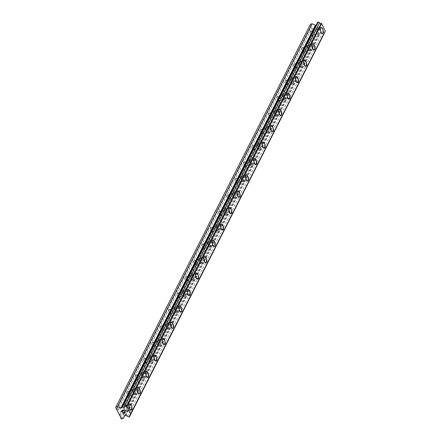 <?xml version="1.0" encoding="UTF-8"?>
<svg xmlns="http://www.w3.org/2000/svg" width="441" height="441" viewBox="0 0 441 441"><rect width="100%" height="100%" fill="white"/><g stroke="black" fill="none" stroke-linecap="round" stroke-linejoin="round"><path stroke-width="0.33" stroke-dasharray="2.21 1.65" d="M310.442 31.554A2.216 0.904 74.6 0 0 310.607 34.084A2.216 0.904 74.6 0 0 311.925 35.534A2.216 0.904 74.6 0 0 312.228 35.252A2.216 0.904 74.6 0 0 312.068 32.722A2.216 0.904 74.6 0 0 310.745 31.267A2.216 0.904 74.6 0 0 310.442 31.554M316.285 29.933A2.216 0.904 74.6 0 0 316.451 32.469A2.216 0.904 74.6 0 0 317.774 33.918A2.216 0.904 74.6 0 0 318.077 33.637A2.216 0.904 74.6 0 0 317.911 31.107A2.216 0.904 74.6 0 0 316.594 29.652A2.216 0.904 74.6 0 0 316.285 29.933M322.757 33.527L322.757 33.527A3.164 1.29 -105.4 0 1 320.872 31.454A3.164 1.29 -105.4 0 1 320.635 27.833A3.164 1.29 -105.4 0 1 321.07 27.43L321.07 27.43M302.118 47.926A2.216 0.904 74.6 0 0 302.283 50.456A2.216 0.904 74.6 0 0 303.606 51.911A2.216 0.904 74.6 0 0 303.91 51.625A2.216 0.904 74.6 0 0 303.744 49.094A2.216 0.904 74.6 0 0 302.427 47.639A2.216 0.904 74.6 0 0 302.118 47.926M307.967 46.311A2.216 0.904 74.6 0 0 308.132 48.841A2.216 0.904 74.6 0 0 309.45 50.296A2.216 0.904 74.6 0 0 309.753 50.009A2.216 0.904 74.6 0 0 309.588 47.479A2.216 0.904 74.6 0 0 308.27 46.024A2.216 0.904 74.6 0 0 307.967 46.311M314.433 49.905L314.433 49.899A3.164 1.29 -105.4 0 1 314.433 49.905A3.164 1.29 -105.4 0 1 312.548 47.826A3.164 1.29 -105.4 0 1 312.311 44.21A3.164 1.29 -105.4 0 1 312.746 43.802L312.752 43.802M293.8 64.298A2.216 0.904 74.6 0 0 293.965 66.828A2.216 0.904 74.6 0 0 295.283 68.283A2.216 0.904 74.6 0 0 295.586 67.997A2.216 0.904 74.6 0 0 295.42 65.466A2.216 0.904 74.6 0 0 294.103 64.017A2.216 0.904 74.6 0 0 293.8 64.298M299.643 62.683A2.216 0.904 74.6 0 0 299.808 65.213A2.216 0.904 74.6 0 0 301.126 66.668A2.216 0.904 74.6 0 0 301.435 66.382A2.216 0.904 74.6 0 0 301.269 63.851A2.216 0.904 74.6 0 0 299.946 62.396A2.216 0.904 74.6 0 0 299.643 62.683M306.109 66.277L306.115 66.277A3.164 1.29 -105.4 0 1 306.109 66.277A3.164 1.29 -105.4 0 1 304.224 64.199A3.164 1.29 -105.4 0 1 303.992 60.582A3.164 1.29 -105.4 0 1 304.422 60.174A3.164 1.29 -105.4 0 1 304.428 60.174L304.428 60.174M285.476 80.67A2.216 0.904 74.6 0 0 285.641 83.206A2.216 0.904 74.6 0 0 286.959 84.655A2.216 0.904 74.6 0 0 287.262 84.374A2.216 0.904 74.6 0 0 287.097 81.844A2.216 0.904 74.6 0 0 285.779 80.389A2.216 0.904 74.6 0 0 285.476 80.67M291.319 79.055A2.216 0.904 74.6 0 0 291.484 81.591A2.216 0.904 74.6 0 0 292.807 83.04A2.216 0.904 74.6 0 0 293.111 82.759A2.216 0.904 74.6 0 0 292.945 80.223A2.216 0.904 74.6 0 0 291.628 78.774A2.216 0.904 74.6 0 0 291.319 79.055M297.791 82.649L297.791 82.649A3.164 1.29 -105.4 0 1 295.905 80.571A3.164 1.29 -105.4 0 1 295.668 76.954A3.164 1.29 -105.4 0 1 296.104 76.552L296.104 76.552M277.152 97.048A2.216 0.904 74.6 0 0 277.317 99.578A2.216 0.904 74.6 0 0 278.64 101.033A2.216 0.904 74.6 0 0 278.944 100.746A2.216 0.904 74.6 0 0 278.778 98.216A2.216 0.904 74.6 0 0 277.461 96.761A2.216 0.904 74.6 0 0 277.152 97.048M283.001 95.432A2.216 0.904 74.6 0 0 283.166 97.963A2.216 0.904 74.6 0 0 284.484 99.418A2.216 0.904 74.6 0 0 284.787 99.131A2.216 0.904 74.6 0 0 284.621 96.601A2.216 0.904 74.6 0 0 283.304 95.146A2.216 0.904 74.6 0 0 283.001 95.432M289.467 99.021L289.467 99.021A3.164 1.29 -105.4 0 1 287.582 96.948A3.164 1.29 -105.4 0 1 287.345 93.332A3.164 1.29 -105.4 0 1 287.78 92.924L287.786 92.924M268.834 113.42A2.216 0.904 74.6 0 0 268.999 115.95A2.216 0.904 74.6 0 0 270.316 117.405A2.216 0.904 74.6 0 0 270.62 117.119A2.216 0.904 74.6 0 0 270.454 114.588A2.216 0.904 74.6 0 0 269.137 113.133A2.216 0.904 74.6 0 0 268.834 113.42M274.677 111.805A2.216 0.904 74.6 0 0 274.842 114.335A2.216 0.904 74.6 0 0 276.16 115.79A2.216 0.904 74.6 0 0 276.468 115.503A2.216 0.904 74.6 0 0 276.303 112.973A2.216 0.904 74.6 0 0 274.98 111.518A2.216 0.904 74.6 0 0 274.677 111.805M281.143 115.399L281.149 115.399A3.164 1.29 -105.4 0 1 281.143 115.399A3.164 1.29 -105.4 0 1 279.258 113.32A3.164 1.29 -105.4 0 1 279.026 109.704A3.164 1.29 -105.4 0 1 279.456 109.296A3.164 1.29 -105.4 0 1 279.462 109.296L279.462 109.296M260.51 129.792A2.216 0.904 74.6 0 0 260.675 132.328A2.216 0.904 74.6 0 0 261.993 133.777A2.216 0.904 74.6 0 0 262.296 133.496A2.216 0.904 74.6 0 0 262.13 130.96A2.216 0.904 74.6 0 0 260.813 129.511A2.216 0.904 74.6 0 0 260.51 129.792M266.353 128.177A2.216 0.904 74.6 0 0 266.518 130.712A2.216 0.904 74.6 0 0 267.841 132.162A2.216 0.904 74.6 0 0 268.145 131.881A2.216 0.904 74.6 0 0 267.979 129.345A2.216 0.904 74.6 0 0 266.662 127.896A2.216 0.904 74.6 0 0 266.353 128.177M272.825 131.771L272.825 131.771A3.164 1.29 -105.4 0 1 270.939 129.693A3.164 1.29 -105.4 0 1 270.702 126.076A3.164 1.29 -105.4 0 1 271.138 125.674L271.138 125.668M252.186 146.169A2.216 0.904 74.6 0 0 252.351 148.7A2.216 0.904 74.6 0 0 253.674 150.155A2.216 0.904 74.6 0 0 253.977 149.868A2.216 0.904 74.6 0 0 253.812 147.338A2.216 0.904 74.6 0 0 252.489 145.883A2.216 0.904 74.6 0 0 252.186 146.169M258.035 144.554A2.216 0.904 74.6 0 0 258.2 147.085A2.216 0.904 74.6 0 0 259.517 148.54A2.216 0.904 74.6 0 0 259.821 148.253A2.216 0.904 74.6 0 0 259.655 145.723A2.216 0.904 74.6 0 0 258.338 144.268A2.216 0.904 74.6 0 0 258.035 144.554M264.501 148.143L264.501 148.143A3.164 1.29 -105.4 0 1 262.615 146.07A3.164 1.29 -105.4 0 1 262.378 142.454A3.164 1.29 -105.4 0 1 262.814 142.046L262.819 142.046M243.867 162.542A2.216 0.904 74.6 0 0 244.033 165.072A2.216 0.904 74.6 0 0 245.35 166.527A2.216 0.904 74.6 0 0 245.654 166.24A2.216 0.904 74.6 0 0 245.488 163.71A2.216 0.904 74.6 0 0 244.171 162.255A2.216 0.904 74.6 0 0 243.867 162.542M249.711 160.926A2.216 0.904 74.6 0 0 249.876 163.457A2.216 0.904 74.6 0 0 251.194 164.912A2.216 0.904 74.6 0 0 251.502 164.625A2.216 0.904 74.6 0 0 251.337 162.095A2.216 0.904 74.6 0 0 250.014 160.64A2.216 0.904 74.6 0 0 249.711 160.926M256.182 164.521L256.177 164.521A3.164 1.29 -105.4 0 1 254.292 162.442A3.164 1.29 -105.4 0 1 254.06 158.826A3.164 1.29 -105.4 0 1 254.49 158.418A3.164 1.29 -105.4 0 1 254.496 158.418L254.496 158.418M235.544 178.914A2.216 0.904 74.6 0 0 235.709 181.449A2.216 0.904 74.6 0 0 237.026 182.899A2.216 0.904 74.6 0 0 237.33 182.618A2.216 0.904 74.6 0 0 237.164 180.082A2.216 0.904 74.6 0 0 235.847 178.633A2.216 0.904 74.6 0 0 235.544 178.914M241.387 177.299A2.216 0.904 74.6 0 0 241.552 179.829A2.216 0.904 74.6 0 0 242.875 181.284A2.216 0.904 74.6 0 0 243.178 181.003A2.216 0.904 74.6 0 0 243.013 178.467A2.216 0.904 74.6 0 0 241.696 177.017A2.216 0.904 74.6 0 0 241.387 177.299M247.859 180.893L247.859 180.893A3.164 1.29 -105.4 0 1 245.973 178.814A3.164 1.29 -105.4 0 1 245.736 175.198A3.164 1.29 -105.4 0 1 246.172 174.796A3.164 1.29 -105.4 0 1 246.172 174.79L246.172 174.79M227.22 195.291A2.216 0.904 74.6 0 0 227.385 197.822A2.216 0.904 74.6 0 0 228.708 199.277A2.216 0.904 74.6 0 0 229.011 198.99A2.216 0.904 74.6 0 0 228.846 196.46A2.216 0.904 74.6 0 0 227.523 195.005A2.216 0.904 74.6 0 0 227.22 195.291M233.069 193.676A2.216 0.904 74.6 0 0 233.234 196.206A2.216 0.904 74.6 0 0 234.551 197.656A2.216 0.904 74.6 0 0 234.855 197.375A2.216 0.904 74.6 0 0 234.689 194.845A2.216 0.904 74.6 0 0 233.372 193.39A2.216 0.904 74.6 0 0 233.069 193.676M239.535 197.265L239.535 197.265A3.164 1.29 -105.4 0 1 237.649 195.192A3.164 1.29 -105.4 0 1 237.412 191.576A3.164 1.29 -105.4 0 1 237.848 191.168L237.853 191.168M218.901 211.663A2.216 0.904 74.6 0 0 219.067 214.194A2.216 0.904 74.6 0 0 220.384 215.649A2.216 0.904 74.6 0 0 220.687 215.362A2.216 0.904 74.6 0 0 220.522 212.832A2.216 0.904 74.6 0 0 219.205 211.377A2.216 0.904 74.6 0 0 218.901 211.663M224.745 210.048A2.216 0.904 74.6 0 0 224.91 212.579A2.216 0.904 74.6 0 0 226.227 214.034A2.216 0.904 74.6 0 0 226.536 213.747A2.216 0.904 74.6 0 0 226.371 211.217A2.216 0.904 74.6 0 0 225.048 209.762A2.216 0.904 74.6 0 0 224.745 210.048M231.211 213.642L231.211 213.642A3.164 1.29 -105.4 0 1 229.326 211.564A3.164 1.29 -105.4 0 1 229.094 207.948A3.164 1.29 -105.4 0 1 229.524 207.54A3.164 1.29 -105.4 0 1 229.529 207.54L229.524 207.54M210.578 228.036A2.216 0.904 74.6 0 0 210.743 230.566A2.216 0.904 74.6 0 0 212.06 232.021A2.216 0.904 74.6 0 0 212.364 231.74A2.216 0.904 74.6 0 0 212.198 229.204A2.216 0.904 74.6 0 0 210.881 227.754A2.216 0.904 74.6 0 0 210.578 228.036M216.421 226.42A2.216 0.904 74.6 0 0 216.586 228.951A2.216 0.904 74.6 0 0 217.909 230.406A2.216 0.904 74.6 0 0 218.212 230.119A2.216 0.904 74.6 0 0 218.047 227.589A2.216 0.904 74.6 0 0 216.729 226.139A2.216 0.904 74.6 0 0 216.421 226.42M222.892 230.015L222.892 230.015A3.164 1.29 -105.4 0 1 221.007 227.936A3.164 1.29 -105.4 0 1 220.77 224.32A3.164 1.29 -105.4 0 1 221.206 223.912L221.206 223.912M202.254 244.413A2.216 0.904 74.6 0 0 202.419 246.943A2.216 0.904 74.6 0 0 203.742 248.393A2.216 0.904 74.6 0 0 204.045 248.112A2.216 0.904 74.6 0 0 203.88 245.582A2.216 0.904 74.6 0 0 202.557 244.127A2.216 0.904 74.6 0 0 202.254 244.413M208.102 242.793A2.216 0.904 74.6 0 0 208.268 245.328A2.216 0.904 74.6 0 0 209.585 246.778A2.216 0.904 74.6 0 0 209.888 246.497A2.216 0.904 74.6 0 0 209.723 243.967A2.216 0.904 74.6 0 0 208.406 242.511A2.216 0.904 74.6 0 0 208.102 242.793M214.569 246.387L214.569 246.387A3.164 1.29 -105.4 0 1 212.683 244.314A3.164 1.29 -105.4 0 1 212.446 240.692A3.164 1.29 -105.4 0 1 212.882 240.29L212.887 240.29M193.935 260.785A2.216 0.904 74.6 0 0 194.101 263.316A2.216 0.904 74.6 0 0 195.418 264.771A2.216 0.904 74.6 0 0 195.721 264.484A2.216 0.904 74.6 0 0 195.556 261.954A2.216 0.904 74.6 0 0 194.238 260.499A2.216 0.904 74.6 0 0 193.935 260.785M199.779 259.17A2.216 0.904 74.6 0 0 199.944 261.7A2.216 0.904 74.6 0 0 201.261 263.156A2.216 0.904 74.6 0 0 201.57 262.869A2.216 0.904 74.6 0 0 201.405 260.339A2.216 0.904 74.6 0 0 200.082 258.884A2.216 0.904 74.6 0 0 199.779 259.17M206.245 262.764L206.25 262.759A3.164 1.29 -105.4 0 1 206.245 262.764A3.164 1.29 -105.4 0 1 204.359 260.686A3.164 1.29 -105.4 0 1 204.128 257.07A3.164 1.29 -105.4 0 1 204.558 256.662A3.164 1.29 -105.4 0 1 204.563 256.662L204.563 256.662M185.611 277.157A2.216 0.904 74.6 0 0 185.777 279.688A2.216 0.904 74.6 0 0 187.094 281.143A2.216 0.904 74.6 0 0 187.397 280.856A2.216 0.904 74.6 0 0 187.232 278.326A2.216 0.904 74.6 0 0 185.915 276.876A2.216 0.904 74.6 0 0 185.611 277.157M191.455 275.542A2.216 0.904 74.6 0 0 191.62 278.073A2.216 0.904 74.6 0 0 192.943 279.528A2.216 0.904 74.6 0 0 193.246 279.241A2.216 0.904 74.6 0 0 193.081 276.711A2.216 0.904 74.6 0 0 191.763 275.256A2.216 0.904 74.6 0 0 191.455 275.542M197.926 279.136L197.926 279.136A3.164 1.29 -105.4 0 1 196.041 277.058A3.164 1.29 -105.4 0 1 195.804 273.442A3.164 1.29 -105.4 0 1 196.239 273.034L196.239 273.034M177.288 293.53A2.216 0.904 74.6 0 0 177.453 296.065A2.216 0.904 74.6 0 0 178.77 297.515A2.216 0.904 74.6 0 0 179.079 297.234A2.216 0.904 74.6 0 0 178.914 294.704A2.216 0.904 74.6 0 0 177.591 293.248A2.216 0.904 74.6 0 0 177.288 293.53M183.136 291.914A2.216 0.904 74.6 0 0 183.302 294.45A2.216 0.904 74.6 0 0 184.619 295.9A2.216 0.904 74.6 0 0 184.922 295.619A2.216 0.904 74.6 0 0 184.757 293.083A2.216 0.904 74.6 0 0 183.439 291.633A2.216 0.904 74.6 0 0 183.136 291.914M189.602 295.509L189.602 295.509A3.164 1.29 -105.4 0 1 187.717 293.43A3.164 1.29 -105.4 0 1 187.48 289.814A3.164 1.29 -105.4 0 1 187.916 289.412L187.921 289.412M168.969 309.907A2.216 0.904 74.6 0 0 169.129 312.437A2.216 0.904 74.6 0 0 170.452 313.893A2.216 0.904 74.6 0 0 170.755 313.606A2.216 0.904 74.6 0 0 170.59 311.076A2.216 0.904 74.6 0 0 169.272 309.621A2.216 0.904 74.6 0 0 168.969 309.907M174.812 308.292A2.216 0.904 74.6 0 0 174.978 310.822A2.216 0.904 74.6 0 0 176.295 312.278A2.216 0.904 74.6 0 0 176.604 311.991A2.216 0.904 74.6 0 0 176.439 309.461A2.216 0.904 74.6 0 0 175.116 308.005A2.216 0.904 74.6 0 0 174.812 308.292M181.279 311.881L181.279 311.881A3.164 1.29 -105.4 0 1 179.393 309.808A3.164 1.29 -105.4 0 1 179.156 306.192A3.164 1.29 -105.4 0 1 179.592 305.784A3.164 1.29 -105.4 0 1 179.597 305.784L179.597 305.784M160.645 326.279A2.216 0.904 74.6 0 0 160.811 328.81A2.216 0.904 74.6 0 0 162.128 330.265A2.216 0.904 74.6 0 0 162.431 329.978A2.216 0.904 74.6 0 0 162.266 327.448A2.216 0.904 74.6 0 0 160.948 325.993A2.216 0.904 74.6 0 0 160.645 326.279M166.489 324.664A2.216 0.904 74.6 0 0 166.654 327.194A2.216 0.904 74.6 0 0 167.977 328.65A2.216 0.904 74.6 0 0 168.28 328.363A2.216 0.904 74.6 0 0 168.115 325.833A2.216 0.904 74.6 0 0 166.797 324.378A2.216 0.904 74.6 0 0 166.489 324.664M172.96 328.258L172.96 328.258A3.164 1.29 -105.4 0 1 171.075 326.18A3.164 1.29 -105.4 0 1 170.838 322.564A3.164 1.29 -105.4 0 1 171.273 322.156L171.273 322.156M152.321 342.651A2.216 0.904 74.6 0 0 152.487 345.187A2.216 0.904 74.6 0 0 153.804 346.637A2.216 0.904 74.6 0 0 154.113 346.356A2.216 0.904 74.6 0 0 153.948 343.82A2.216 0.904 74.6 0 0 152.625 342.37A2.216 0.904 74.6 0 0 152.321 342.651M158.17 341.036A2.216 0.904 74.6 0 0 158.336 343.572A2.216 0.904 74.6 0 0 159.653 345.022A2.216 0.904 74.6 0 0 159.956 344.741A2.216 0.904 74.6 0 0 159.791 342.205A2.216 0.904 74.6 0 0 158.473 340.755A2.216 0.904 74.6 0 0 158.17 341.036M164.636 344.63L164.636 344.63A3.164 1.29 -105.4 0 1 162.751 342.552A3.164 1.29 -105.4 0 1 162.514 338.936A3.164 1.29 -105.4 0 1 162.95 338.534L162.955 338.528M144.003 359.029A2.216 0.904 74.6 0 0 144.163 361.559A2.216 0.904 74.6 0 0 145.486 363.015A2.216 0.904 74.6 0 0 145.789 362.728A2.216 0.904 74.6 0 0 145.624 360.198A2.216 0.904 74.6 0 0 144.306 358.742A2.216 0.904 74.6 0 0 144.003 359.029M149.846 357.414A2.216 0.904 74.6 0 0 150.012 359.944A2.216 0.904 74.6 0 0 151.329 361.4A2.216 0.904 74.6 0 0 151.638 361.113A2.216 0.904 74.6 0 0 151.472 358.583A2.216 0.904 74.6 0 0 150.149 357.127A2.216 0.904 74.6 0 0 149.846 357.414M156.312 361.003L156.312 361.003A3.164 1.29 -105.4 0 1 154.427 358.93A3.164 1.29 -105.4 0 1 154.19 355.314A3.164 1.29 -105.4 0 1 154.626 354.906A3.164 1.29 -105.4 0 1 154.631 354.906L154.631 354.906M135.679 375.401A2.216 0.904 74.6 0 0 135.845 377.931A2.216 0.904 74.6 0 0 137.162 379.387A2.216 0.904 74.6 0 0 137.465 379.1A2.216 0.904 74.6 0 0 137.3 376.57A2.216 0.904 74.6 0 0 135.982 375.115A2.216 0.904 74.6 0 0 135.679 375.401M141.522 373.786A2.216 0.904 74.6 0 0 141.688 376.316A2.216 0.904 74.6 0 0 143.011 377.772A2.216 0.904 74.6 0 0 143.314 377.485A2.216 0.904 74.6 0 0 143.149 374.955A2.216 0.904 74.6 0 0 141.831 373.499A2.216 0.904 74.6 0 0 141.522 373.786M147.994 377.38L147.994 377.38A3.164 1.29 -105.4 0 1 146.109 375.302A3.164 1.29 -105.4 0 1 145.872 371.686A3.164 1.29 -105.4 0 1 146.307 371.278L146.307 371.278M127.355 391.773A2.216 0.904 74.6 0 0 127.521 394.309A2.216 0.904 74.6 0 0 128.838 395.759A2.216 0.904 74.6 0 0 129.147 395.478A2.216 0.904 74.6 0 0 128.981 392.942A2.216 0.904 74.6 0 0 127.658 391.492A2.216 0.904 74.6 0 0 127.355 391.773M133.204 390.158A2.216 0.904 74.6 0 0 133.369 392.688A2.216 0.904 74.6 0 0 134.687 394.144A2.216 0.904 74.6 0 0 134.99 393.863A2.216 0.904 74.6 0 0 134.825 391.327A2.216 0.904 74.6 0 0 133.507 389.877A2.216 0.904 74.6 0 0 133.204 390.158M139.67 393.752L139.67 393.752A3.164 1.29 -105.4 0 1 137.785 391.674A3.164 1.29 -105.4 0 1 137.548 388.058A3.164 1.29 -105.4 0 1 137.983 387.656A3.164 1.29 -105.4 0 1 137.983 387.65L137.983 387.656M119.037 408.151A2.216 0.904 74.6 0 0 119.197 410.681A2.216 0.904 74.6 0 0 120.52 412.137A2.216 0.904 74.6 0 0 120.823 411.85A2.216 0.904 74.6 0 0 120.658 409.32A2.216 0.904 74.6 0 0 119.34 407.864A2.216 0.904 74.6 0 0 119.037 408.151M124.88 406.536A2.216 0.904 74.6 0 0 125.046 409.066A2.216 0.904 74.6 0 0 126.363 410.516A2.216 0.904 74.6 0 0 126.672 410.235A2.216 0.904 74.6 0 0 126.506 407.705A2.216 0.904 74.6 0 0 125.183 406.249A2.216 0.904 74.6 0 0 124.88 406.536M131.352 410.124L131.346 410.124A3.164 1.29 -105.4 0 1 129.461 408.052A3.164 1.29 -105.4 0 1 129.224 404.436A3.164 1.29 -105.4 0 1 129.66 404.028A3.164 1.29 -105.4 0 1 129.665 404.028L129.665 404.028M124.494 405.742A3.164 1.29 74.6 0 0 124.731 409.358A3.164 1.29 74.6 0 0 126.617 411.431A3.164 1.29 74.6 0 0 127.052 411.029A3.164 1.29 74.6 0 0 126.815 407.412A3.164 1.29 74.6 0 0 124.93 405.334A3.164 1.29 74.6 0 0 124.494 405.742M128.755 404.562A3.164 1.29 74.6 0 0 128.987 408.179A3.164 1.29 74.6 0 0 130.872 410.257A3.164 1.29 74.6 0 0 131.308 409.849A3.164 1.29 74.6 0 0 131.071 406.233A3.164 1.29 74.6 0 0 129.191 404.16A3.164 1.29 74.6 0 0 128.755 404.562M132.818 389.364A3.164 1.29 74.6 0 0 133.055 392.981A3.164 1.29 74.6 0 0 134.94 395.059A3.164 1.29 74.6 0 0 135.376 394.651A3.164 1.29 74.6 0 0 135.139 391.035A3.164 1.29 74.6 0 0 133.254 388.962A3.164 1.29 74.6 0 0 132.818 389.364M137.074 388.19A3.164 1.29 74.6 0 0 137.311 391.806A3.164 1.29 74.6 0 0 139.196 393.885A3.164 1.29 74.6 0 0 139.632 393.477A3.164 1.29 74.6 0 0 139.395 389.861A3.164 1.29 74.6 0 0 137.509 387.782A3.164 1.29 74.6 0 0 137.074 388.19M141.142 372.992A3.164 1.29 74.6 0 0 141.379 376.608A3.164 1.29 74.6 0 0 143.264 378.687A3.164 1.29 74.6 0 0 143.694 378.279A3.164 1.29 74.6 0 0 143.463 374.663A3.164 1.29 74.6 0 0 141.578 372.584A3.164 1.29 74.6 0 0 141.142 372.992M145.398 371.818A3.164 1.29 74.6 0 0 145.635 375.434A3.164 1.29 74.6 0 0 147.52 377.507A3.164 1.29 74.6 0 0 147.956 377.105A3.164 1.29 74.6 0 0 147.718 373.488A3.164 1.29 74.6 0 0 145.833 371.41A3.164 1.29 74.6 0 0 145.398 371.818M149.46 356.62A3.164 1.29 74.6 0 0 149.697 360.236A3.164 1.29 74.6 0 0 151.583 362.309A3.164 1.29 74.6 0 0 152.018 361.907A3.164 1.29 74.6 0 0 151.781 358.29A3.164 1.29 74.6 0 0 149.896 356.212A3.164 1.29 74.6 0 0 149.46 356.62M153.722 355.44A3.164 1.29 74.6 0 0 153.953 359.057A3.164 1.29 74.6 0 0 155.838 361.135A3.164 1.29 74.6 0 0 156.274 360.727A3.164 1.29 74.6 0 0 156.037 357.111A3.164 1.29 74.6 0 0 154.157 355.038A3.164 1.29 74.6 0 0 153.722 355.44M157.784 340.243A3.164 1.29 74.6 0 0 158.021 343.864A3.164 1.29 74.6 0 0 159.907 345.937A3.164 1.29 74.6 0 0 160.342 345.529A3.164 1.29 74.6 0 0 160.105 341.913A3.164 1.29 74.6 0 0 158.22 339.84A3.164 1.29 74.6 0 0 157.784 340.243M162.04 339.068A3.164 1.29 74.6 0 0 162.277 342.685A3.164 1.29 74.6 0 0 164.162 344.763A3.164 1.29 74.6 0 0 164.598 344.355A3.164 1.29 74.6 0 0 164.361 340.739A3.164 1.29 74.6 0 0 162.475 338.66A3.164 1.29 74.6 0 0 162.04 339.068M166.108 323.87A3.164 1.29 74.6 0 0 166.345 327.487A3.164 1.29 74.6 0 0 168.23 329.565A3.164 1.29 74.6 0 0 168.66 329.157A3.164 1.29 74.6 0 0 168.429 325.541A3.164 1.29 74.6 0 0 166.544 323.462A3.164 1.29 74.6 0 0 166.108 323.87M170.364 322.696A3.164 1.29 74.6 0 0 170.601 326.312A3.164 1.29 74.6 0 0 172.486 328.385A3.164 1.29 74.6 0 0 172.922 327.983A3.164 1.29 74.6 0 0 172.685 324.367A3.164 1.29 74.6 0 0 170.799 322.288A3.164 1.29 74.6 0 0 170.364 322.696M174.427 307.498A3.164 1.29 74.6 0 0 174.664 311.114A3.164 1.29 74.6 0 0 176.549 313.193A3.164 1.29 74.6 0 0 176.984 312.785A3.164 1.29 74.6 0 0 176.747 309.169A3.164 1.29 74.6 0 0 174.862 307.09A3.164 1.29 74.6 0 0 174.427 307.498M178.688 306.319A3.164 1.29 74.6 0 0 178.919 309.935A3.164 1.29 74.6 0 0 180.804 312.013A3.164 1.29 74.6 0 0 181.24 311.605A3.164 1.29 74.6 0 0 181.003 307.989A3.164 1.29 74.6 0 0 179.123 305.916A3.164 1.29 74.6 0 0 178.688 306.319M182.75 291.126A3.164 1.29 74.6 0 0 182.987 294.742A3.164 1.29 74.6 0 0 184.873 296.815A3.164 1.29 74.6 0 0 185.308 296.413A3.164 1.29 74.6 0 0 185.071 292.791A3.164 1.29 74.6 0 0 183.186 290.718A3.164 1.29 74.6 0 0 182.75 291.126M187.006 289.946A3.164 1.29 74.6 0 0 187.243 293.563A3.164 1.29 74.6 0 0 189.128 295.641A3.164 1.29 74.6 0 0 189.564 295.233A3.164 1.29 74.6 0 0 189.327 291.617A3.164 1.29 74.6 0 0 187.442 289.539A3.164 1.29 74.6 0 0 187.006 289.946M191.074 274.749A3.164 1.29 74.6 0 0 191.311 278.365A3.164 1.29 74.6 0 0 193.197 280.443A3.164 1.29 74.6 0 0 193.627 280.035A3.164 1.29 74.6 0 0 193.395 276.419A3.164 1.29 74.6 0 0 191.51 274.341A3.164 1.29 74.6 0 0 191.074 274.749M195.33 273.574A3.164 1.29 74.6 0 0 195.567 277.191A3.164 1.29 74.6 0 0 197.452 279.269A3.164 1.29 74.6 0 0 197.888 278.861A3.164 1.29 74.6 0 0 197.651 275.245A3.164 1.29 74.6 0 0 195.765 273.166A3.164 1.29 74.6 0 0 195.33 273.574M199.398 258.376A3.164 1.29 74.6 0 0 199.63 261.993A3.164 1.29 74.6 0 0 201.515 264.071A3.164 1.29 74.6 0 0 201.95 263.663A3.164 1.29 74.6 0 0 201.713 260.047A3.164 1.29 74.6 0 0 199.828 257.968A3.164 1.29 74.6 0 0 199.398 258.376M203.654 257.202A3.164 1.29 74.6 0 0 203.885 260.818A3.164 1.29 74.6 0 0 205.771 262.891A3.164 1.29 74.6 0 0 206.206 262.489A3.164 1.29 74.6 0 0 205.969 258.867A3.164 1.29 74.6 0 0 204.089 256.794A3.164 1.29 74.6 0 0 203.654 257.202M207.717 242.004A3.164 1.29 74.6 0 0 207.954 245.62A3.164 1.29 74.6 0 0 209.839 247.693A3.164 1.29 74.6 0 0 210.274 247.291A3.164 1.29 74.6 0 0 210.037 243.675A3.164 1.29 74.6 0 0 208.152 241.596A3.164 1.29 74.6 0 0 207.717 242.004M211.972 240.825A3.164 1.29 74.6 0 0 212.209 244.441A3.164 1.29 74.6 0 0 214.094 246.519A3.164 1.29 74.6 0 0 214.53 246.111A3.164 1.29 74.6 0 0 214.293 242.495A3.164 1.29 74.6 0 0 212.408 240.417A3.164 1.29 74.6 0 0 211.972 240.825M216.04 225.627A3.164 1.29 74.6 0 0 216.277 229.243A3.164 1.29 74.6 0 0 218.163 231.321A3.164 1.29 74.6 0 0 218.593 230.913A3.164 1.29 74.6 0 0 218.361 227.297A3.164 1.29 74.6 0 0 216.476 225.224A3.164 1.29 74.6 0 0 216.04 225.627M220.296 224.452A3.164 1.29 74.6 0 0 220.533 228.069A3.164 1.29 74.6 0 0 222.418 230.147A3.164 1.29 74.6 0 0 222.854 229.739A3.164 1.29 74.6 0 0 222.617 226.123A3.164 1.29 74.6 0 0 220.732 224.045A3.164 1.29 74.6 0 0 220.296 224.452M224.364 209.255A3.164 1.29 74.6 0 0 224.596 212.871A3.164 1.29 74.6 0 0 226.481 214.949A3.164 1.29 74.6 0 0 226.917 214.541A3.164 1.29 74.6 0 0 226.68 210.925A3.164 1.29 74.6 0 0 224.794 208.847A3.164 1.29 74.6 0 0 224.364 209.255M228.62 208.08A3.164 1.29 74.6 0 0 228.851 211.697A3.164 1.29 74.6 0 0 230.737 213.769A3.164 1.29 74.6 0 0 231.172 213.367A3.164 1.29 74.6 0 0 230.935 209.751A3.164 1.29 74.6 0 0 229.055 207.672A3.164 1.29 74.6 0 0 228.62 208.08M232.683 192.882A3.164 1.29 74.6 0 0 232.92 196.499A3.164 1.29 74.6 0 0 234.805 198.571A3.164 1.29 74.6 0 0 235.24 198.169A3.164 1.29 74.6 0 0 235.003 194.553A3.164 1.29 74.6 0 0 233.118 192.474A3.164 1.29 74.6 0 0 232.683 192.882M236.938 191.703A3.164 1.29 74.6 0 0 237.175 195.319A3.164 1.29 74.6 0 0 239.061 197.397A3.164 1.29 74.6 0 0 239.496 196.989A3.164 1.29 74.6 0 0 239.259 193.373A3.164 1.29 74.6 0 0 237.374 191.3A3.164 1.29 74.6 0 0 236.938 191.703M241.006 176.505A3.164 1.29 74.6 0 0 241.244 180.121A3.164 1.29 74.6 0 0 243.129 182.199A3.164 1.29 74.6 0 0 243.559 181.791A3.164 1.29 74.6 0 0 243.327 178.175A3.164 1.29 74.6 0 0 241.442 176.102A3.164 1.29 74.6 0 0 241.006 176.505M245.262 175.331A3.164 1.29 74.6 0 0 245.499 178.947A3.164 1.29 74.6 0 0 247.384 181.025A3.164 1.29 74.6 0 0 247.82 180.617A3.164 1.29 74.6 0 0 247.583 177.001A3.164 1.29 74.6 0 0 245.698 174.923A3.164 1.29 74.6 0 0 245.262 175.331M249.33 160.133A3.164 1.29 74.6 0 0 249.562 163.749A3.164 1.29 74.6 0 0 251.447 165.827A3.164 1.29 74.6 0 0 251.883 165.419A3.164 1.29 74.6 0 0 251.646 161.803A3.164 1.29 74.6 0 0 249.76 159.725A3.164 1.29 74.6 0 0 249.33 160.133M253.586 158.958A3.164 1.29 74.6 0 0 253.818 162.575A3.164 1.29 74.6 0 0 255.703 164.647A3.164 1.29 74.6 0 0 256.138 164.245A3.164 1.29 74.6 0 0 255.901 160.629A3.164 1.29 74.6 0 0 254.022 158.551A3.164 1.29 74.6 0 0 253.586 158.958M257.649 143.76A3.164 1.29 74.6 0 0 257.886 147.377A3.164 1.29 74.6 0 0 259.771 149.449A3.164 1.29 74.6 0 0 260.207 149.047A3.164 1.29 74.6 0 0 259.97 145.431A3.164 1.29 74.6 0 0 258.084 143.353A3.164 1.29 74.6 0 0 257.649 143.76M261.904 142.581A3.164 1.29 74.6 0 0 262.141 146.197A3.164 1.29 74.6 0 0 264.027 148.275A3.164 1.29 74.6 0 0 264.462 147.867A3.164 1.29 74.6 0 0 264.225 144.251A3.164 1.29 74.6 0 0 262.34 142.178A3.164 1.29 74.6 0 0 261.904 142.581M265.973 127.383A3.164 1.29 74.6 0 0 266.21 131.005A3.164 1.29 74.6 0 0 268.095 133.077A3.164 1.29 74.6 0 0 268.525 132.669A3.164 1.29 74.6 0 0 268.293 129.053A3.164 1.29 74.6 0 0 266.408 126.98A3.164 1.29 74.6 0 0 265.973 127.383M270.228 126.209A3.164 1.29 74.6 0 0 270.465 129.825A3.164 1.29 74.6 0 0 272.351 131.903A3.164 1.29 74.6 0 0 272.786 131.495A3.164 1.29 74.6 0 0 272.549 127.879A3.164 1.29 74.6 0 0 270.664 125.801A3.164 1.29 74.6 0 0 270.228 126.209M274.296 111.011A3.164 1.29 74.6 0 0 274.528 114.627A3.164 1.29 74.6 0 0 276.413 116.705A3.164 1.29 74.6 0 0 276.849 116.297A3.164 1.29 74.6 0 0 276.612 112.681A3.164 1.29 74.6 0 0 274.726 110.603A3.164 1.29 74.6 0 0 274.296 111.011M278.552 109.837A3.164 1.29 74.6 0 0 278.789 113.453A3.164 1.29 74.6 0 0 280.669 115.525A3.164 1.29 74.6 0 0 281.104 115.123A3.164 1.29 74.6 0 0 280.873 111.507A3.164 1.29 74.6 0 0 278.988 109.429A3.164 1.29 74.6 0 0 278.552 109.837M282.615 94.639A3.164 1.29 74.6 0 0 282.852 98.255A3.164 1.29 74.6 0 0 284.737 100.333A3.164 1.29 74.6 0 0 285.173 99.925A3.164 1.29 74.6 0 0 284.936 96.309A3.164 1.29 74.6 0 0 283.05 94.231A3.164 1.29 74.6 0 0 282.615 94.639M286.87 93.459A3.164 1.29 74.6 0 0 287.108 97.081A3.164 1.29 74.6 0 0 288.993 99.153A3.164 1.29 74.6 0 0 289.428 98.745A3.164 1.29 74.6 0 0 289.191 95.129A3.164 1.29 74.6 0 0 287.306 93.057A3.164 1.29 74.6 0 0 286.87 93.459M290.939 78.266A3.164 1.29 74.6 0 0 291.176 81.883A3.164 1.29 74.6 0 0 293.061 83.955A3.164 1.29 74.6 0 0 293.497 83.553A3.164 1.29 74.6 0 0 293.259 79.931A3.164 1.29 74.6 0 0 291.374 77.859A3.164 1.29 74.6 0 0 290.939 78.266M295.194 77.087A3.164 1.29 74.6 0 0 295.431 80.703A3.164 1.29 74.6 0 0 297.317 82.781A3.164 1.29 74.6 0 0 297.752 82.373A3.164 1.29 74.6 0 0 297.515 78.757A3.164 1.29 74.6 0 0 295.63 76.679A3.164 1.29 74.6 0 0 295.194 77.087M299.263 61.889A3.164 1.29 74.6 0 0 299.494 65.505A3.164 1.29 74.6 0 0 301.379 67.583A3.164 1.29 74.6 0 0 301.815 67.175A3.164 1.29 74.6 0 0 301.578 63.559A3.164 1.29 74.6 0 0 299.693 61.486A3.164 1.29 74.6 0 0 299.263 61.889M303.518 60.715A3.164 1.29 74.6 0 0 303.755 64.331A3.164 1.29 74.6 0 0 305.635 66.409A3.164 1.29 74.6 0 0 306.071 66.001A3.164 1.29 74.6 0 0 305.839 62.385A3.164 1.29 74.6 0 0 303.954 60.307A3.164 1.29 74.6 0 0 303.518 60.715M307.581 45.517A3.164 1.29 74.6 0 0 307.818 49.133A3.164 1.29 74.6 0 0 309.703 51.211A3.164 1.29 74.6 0 0 310.139 50.803A3.164 1.29 74.6 0 0 309.902 47.187A3.164 1.29 74.6 0 0 308.016 45.109A3.164 1.29 74.6 0 0 307.581 45.517M311.837 44.343A3.164 1.29 74.6 0 0 312.074 47.959A3.164 1.29 74.6 0 0 313.959 50.031A3.164 1.29 74.6 0 0 314.394 49.629A3.164 1.29 74.6 0 0 314.157 46.007A3.164 1.29 74.6 0 0 312.272 43.935A3.164 1.29 74.6 0 0 311.837 44.343M315.905 29.145A3.164 1.29 74.6 0 0 316.142 32.761A3.164 1.29 74.6 0 0 318.027 34.833A3.164 1.29 74.6 0 0 318.463 34.431A3.164 1.29 74.6 0 0 318.226 30.815A3.164 1.29 74.6 0 0 316.34 28.737A3.164 1.29 74.6 0 0 315.905 29.145M320.16 27.965A3.164 1.29 74.6 0 0 320.398 31.581A3.164 1.29 74.6 0 0 322.283 33.659A3.164 1.29 74.6 0 0 322.718 33.251A3.164 1.29 74.6 0 0 322.481 29.635A3.164 1.29 74.6 0 0 320.596 27.562A3.164 1.29 74.6 0 0 320.16 27.965M124.505 411.04L123.954 409.893L121.881 410.466M125.194 412.93L125.073 412.208L124.489 411.938M124.963 412.952L122.758 412.28M319.753 29.916L318.926 30.148L319.753 29.916L319.267 28.908L319.753 29.916M318.926 30.148L318.661 29.597L318.926 30.148M318.523 29.635L318.788 30.186L318.518 29.635M318.788 30.186L317.955 30.412L318.788 30.186M317.955 30.412L317.47 29.404L317.955 30.412M317.333 29.442L317.884 30.583L319.957 30.01L319.405 28.869L319.957 30.01L317.884 30.583L317.333 29.442M318.578 27.855L318.738 27.496L318.578 27.855M318.722 27.469L316.649 28.042L318.722 27.469M316.649 28.042L318.518 27.673L316.649 28.042M310.464 24.222L310.238 24.729L311.379 26.438L315.607 35.831L316.214 36.112L317.884 35.655L319.091 32.921L320.541 32.81A1.235 1.031 26.9 0 1 322.095 33.527L323.396 34.128L324.063 33.946M317.647 22.232L317.167 23.329A1.235 1.031 26.9 0 1 316.588 24.635L316.23 25.021M324.515 32.783A1.235 1.025 26.9 0 1 325.127 31.543L325.342 31.168M119.395 415.301L313.975 32.463M117.289 410.935L311.87 28.103M119.803 415.488L314.383 32.651M120.443 416.806L315.023 33.974M120.294 417.147L314.868 34.315M121.027 418.669L315.607 35.831M121.639 418.95L316.214 36.112M124.726 415.698L317.884 35.655M124.511 415.758L319.091 32.921M125.624 415.45L320.205 32.617M125.961 415.648L320.541 32.81M127.521 416.365L322.095 33.527M128.822 416.966L323.396 34.128M130.547 414.38L325.127 31.543M122.587 406.161L317.167 23.329M122.626 406.26L316.588 24.635M121.92 407.787L316.495 24.95M115.658 407.567L310.238 24.729M116.396 409.088L310.971 26.251M116.799 409.276L311.379 26.438M117.438 410.599L312.019 27.761M311.925 35.534L317.774 33.918M303.606 51.911L309.45 50.296M295.283 68.283L301.126 66.668M286.959 84.655L292.807 83.04M278.64 101.033L284.484 99.418M270.316 117.405L276.16 115.79M261.993 133.777L267.841 132.162M253.674 150.155L259.517 148.54M245.35 166.527L251.194 164.912M237.026 182.899L242.875 181.284M228.708 199.277L234.551 197.656M220.384 215.649L226.227 214.034M212.06 232.021L217.909 230.406M203.742 248.393L209.585 246.778M195.418 264.771L201.261 263.156M187.094 281.143L192.943 279.528M178.77 297.515L184.619 295.9M170.452 313.893L176.295 312.278M162.128 330.265L167.977 328.65M153.804 346.637L159.653 345.022M145.486 363.015L151.329 361.4M137.162 379.387L143.011 377.772M128.838 395.759L134.687 394.144M120.52 412.137L126.363 410.516M126.617 411.431L130.872 410.257M134.94 395.059L139.196 393.885M143.264 378.687L147.52 377.507M151.583 362.309L155.838 361.135M159.907 345.937L164.162 344.763M168.23 329.565L172.486 328.385M176.549 313.193L180.804 312.013M184.873 296.815L189.128 295.641M193.197 280.443L197.452 279.269M201.515 264.071L205.771 262.891M209.839 247.693L214.094 246.519M218.163 231.321L222.418 230.147M226.481 214.949L230.737 213.769M234.805 198.571L239.061 197.397M243.129 182.199L247.384 181.025M251.447 165.827L255.703 164.647M259.771 149.449L264.027 148.275M268.095 133.077L272.351 131.903M276.413 116.705L280.669 115.525M284.737 100.333L288.993 99.153M293.061 83.955L297.317 82.781M301.379 67.583L305.635 66.409M309.703 51.211L313.959 50.031M318.027 34.833L322.283 33.659M316.34 28.737L320.596 27.562M308.016 45.109L312.272 43.935M299.693 61.486L303.954 60.307M291.374 77.859L295.63 76.679M283.05 94.231L287.306 93.057M274.726 110.603L278.988 109.429M266.408 126.98L270.664 125.801M258.084 143.353L262.34 142.178M249.76 159.725L254.022 158.551M241.442 176.102L245.698 174.923M233.118 192.474L237.374 191.3M224.794 208.847L229.055 207.672M216.476 225.224L220.732 224.045M208.152 241.596L212.408 240.417M199.828 257.968L204.089 256.794M191.51 274.341L195.765 273.166M183.186 290.718L187.442 289.539M174.862 307.09L179.123 305.916M166.544 323.462L170.799 322.288M158.22 339.84L162.475 338.66M149.896 356.212L154.157 355.038M141.578 372.584L145.833 371.41M133.254 388.962L137.509 387.782M124.93 405.334L129.191 404.16M119.34 407.864L125.183 406.249M127.658 391.492L133.507 389.877M135.982 375.115L141.831 373.499M144.306 358.742L150.149 357.127M152.625 342.37L158.473 340.755M160.948 325.993L166.797 324.378M169.272 309.621L175.116 308.005M177.591 293.248L183.439 291.633M185.915 276.876L191.763 275.256M194.238 260.499L200.082 258.884M202.557 244.127L208.406 242.511M210.881 227.754L216.729 226.139M219.205 211.377L225.048 209.762M227.523 195.005L233.372 193.39M235.847 178.633L241.696 177.017M244.171 162.255L250.014 160.64M252.489 145.883L258.338 144.268M260.813 129.511L266.662 127.896M269.137 113.133L274.98 111.518M277.461 96.761L283.304 95.146M285.779 80.389L291.628 78.774M294.103 64.017L299.946 62.396M302.427 47.639L308.27 46.024M310.745 31.267L316.594 29.652M129.963 414.849L324.543 32.011M122.592 407.004L317.173 24.167"/><path stroke-width="0.66" d="M321.07 27.43A3.164 1.29 -105.4 0 1 322.955 29.503A3.164 1.29 -105.4 0 1 323.192 33.119A3.164 1.29 -105.4 0 1 322.757 33.527A3.164 1.29 -105.4 0 1 320.872 31.449A3.164 1.29 -105.4 0 1 320.635 27.833A3.164 1.29 -105.4 0 1 321.07 27.43A3.164 1.29 -105.4 0 1 322.955 29.508A3.164 1.29 -105.4 0 1 323.192 33.125A3.164 1.29 -105.4 0 1 322.757 33.527M312.752 43.802A3.164 1.29 -105.4 0 1 314.637 45.881A3.164 1.29 -105.4 0 1 314.868 49.497A3.164 1.29 -105.4 0 1 314.433 49.899A3.164 1.29 -105.4 0 1 312.553 47.826A3.164 1.29 -105.4 0 1 312.316 44.21A3.164 1.29 -105.4 0 1 312.752 43.802A3.164 1.29 -105.4 0 1 314.631 45.881A3.164 1.29 -105.4 0 1 314.868 49.497A3.164 1.29 -105.4 0 1 314.433 49.899M304.428 60.174A3.164 1.29 -105.4 0 1 306.313 62.253A3.164 1.29 -105.4 0 1 306.55 65.869A3.164 1.29 -105.4 0 1 306.115 66.277A3.164 1.29 -105.4 0 1 304.229 64.199A3.164 1.29 -105.4 0 1 303.992 60.582A3.164 1.29 -105.4 0 1 304.428 60.174A3.164 1.29 -105.4 0 1 306.308 62.253A3.164 1.29 -105.4 0 1 306.545 65.869A3.164 1.29 -105.4 0 1 306.115 66.277M296.104 76.552A3.164 1.29 -105.4 0 1 297.989 78.625A3.164 1.29 -105.4 0 1 298.226 82.241A3.164 1.29 -105.4 0 1 297.791 82.649A3.164 1.29 -105.4 0 1 295.905 80.571A3.164 1.29 -105.4 0 1 295.668 76.954A3.164 1.29 -105.4 0 1 296.104 76.552A3.164 1.29 -105.4 0 1 297.989 78.63A3.164 1.29 -105.4 0 1 298.226 82.241A3.164 1.29 -105.4 0 1 297.791 82.649M287.786 92.924A3.164 1.29 -105.4 0 1 289.671 95.002A3.164 1.29 -105.4 0 1 289.902 98.619A3.164 1.29 -105.4 0 1 289.467 99.021A3.164 1.29 -105.4 0 1 287.587 96.948A3.164 1.29 -105.4 0 1 287.35 93.332A3.164 1.29 -105.4 0 1 287.786 92.924A3.164 1.29 -105.4 0 1 289.665 95.002A3.164 1.29 -105.4 0 1 289.902 98.619A3.164 1.29 -105.4 0 1 289.467 99.021M279.462 109.296A3.164 1.29 -105.4 0 1 281.347 111.375A3.164 1.29 -105.4 0 1 281.584 114.991A3.164 1.29 -105.4 0 1 281.149 115.399A3.164 1.29 -105.4 0 1 279.263 113.32A3.164 1.29 -105.4 0 1 279.026 109.704A3.164 1.29 -105.4 0 1 279.462 109.296A3.164 1.29 -105.4 0 1 281.341 111.375A3.164 1.29 -105.4 0 1 281.579 114.991A3.164 1.29 -105.4 0 1 281.149 115.399M271.138 125.674A3.164 1.29 -105.4 0 1 273.023 127.752A3.164 1.29 -105.4 0 1 273.255 131.363A3.164 1.29 -105.4 0 1 272.825 131.771A3.164 1.29 -105.4 0 1 270.939 129.693A3.164 1.29 -105.4 0 1 270.702 126.076A3.164 1.29 -105.4 0 1 271.138 125.668A3.164 1.29 -105.4 0 1 273.023 127.747A3.164 1.29 -105.4 0 1 273.26 131.363A3.164 1.29 -105.4 0 1 272.825 131.771M262.819 142.046A3.164 1.29 -105.4 0 1 264.705 144.119A3.164 1.29 -105.4 0 1 264.936 147.741A3.164 1.29 -105.4 0 1 264.501 148.143A3.164 1.29 -105.4 0 1 262.621 146.07A3.164 1.29 -105.4 0 1 262.384 142.449A3.164 1.29 -105.4 0 1 262.819 142.046A3.164 1.29 -105.4 0 1 264.699 144.124A3.164 1.29 -105.4 0 1 264.936 147.741A3.164 1.29 -105.4 0 1 264.501 148.143M254.496 158.418A3.164 1.29 -105.4 0 1 256.381 160.496A3.164 1.29 -105.4 0 1 256.618 164.113A3.164 1.29 -105.4 0 1 256.182 164.521A3.164 1.29 -105.4 0 1 254.297 162.442A3.164 1.29 -105.4 0 1 254.06 158.826A3.164 1.29 -105.4 0 1 254.496 158.418A3.164 1.29 -105.4 0 1 256.375 160.496A3.164 1.29 -105.4 0 1 256.612 164.113A3.164 1.29 -105.4 0 1 256.177 164.521M246.172 174.79A3.164 1.29 -105.4 0 1 248.057 176.869A3.164 1.29 -105.4 0 1 248.294 180.485A3.164 1.29 -105.4 0 1 247.859 180.893A3.164 1.29 -105.4 0 1 245.973 178.814A3.164 1.29 -105.4 0 1 245.736 175.198A3.164 1.29 -105.4 0 1 246.172 174.79A3.164 1.29 -105.4 0 1 248.057 176.874A3.164 1.29 -105.4 0 1 248.289 180.485A3.164 1.29 -105.4 0 1 247.859 180.893M237.848 191.168A3.164 1.29 -105.4 0 1 239.733 193.246A3.164 1.29 -105.4 0 1 239.97 196.862A3.164 1.29 -105.4 0 1 239.535 197.265A3.164 1.29 -105.4 0 1 237.655 195.187A3.164 1.29 -105.4 0 1 237.418 191.57A3.164 1.29 -105.4 0 1 237.853 191.168A3.164 1.29 -105.4 0 1 239.739 193.241A3.164 1.29 -105.4 0 1 239.97 196.857A3.164 1.29 -105.4 0 1 239.535 197.265M231.646 213.235A3.164 1.29 -105.4 0 1 231.211 213.642A3.164 1.29 -105.4 0 1 229.331 211.564A3.164 1.29 -105.4 0 1 229.094 207.948A3.164 1.29 -105.4 0 1 229.529 207.54A3.164 1.29 -105.4 0 1 231.409 209.618A3.164 1.29 -105.4 0 1 231.646 213.235M229.529 207.54A3.164 1.29 -105.4 0 1 231.415 209.618A3.164 1.29 -105.4 0 1 231.652 213.235A3.164 1.29 -105.4 0 1 231.216 213.637M223.322 229.607A3.164 1.29 -105.4 0 1 222.892 230.015A3.164 1.29 -105.4 0 1 221.007 227.936A3.164 1.29 -105.4 0 1 220.77 224.32A3.164 1.29 -105.4 0 1 221.206 223.912A3.164 1.29 -105.4 0 1 223.091 225.99A3.164 1.29 -105.4 0 1 223.322 229.607M221.206 223.912A3.164 1.29 -105.4 0 1 223.091 225.99A3.164 1.29 -105.4 0 1 223.328 229.607A3.164 1.29 -105.4 0 1 222.892 230.015M215.004 245.984A3.164 1.29 -105.4 0 1 214.569 246.387A3.164 1.29 -105.4 0 1 212.683 244.308A3.164 1.29 -105.4 0 1 212.452 240.692A3.164 1.29 -105.4 0 1 212.887 240.29A3.164 1.29 -105.4 0 1 214.767 242.368A3.164 1.29 -105.4 0 1 215.004 245.984M212.887 240.29A3.164 1.29 -105.4 0 1 214.767 242.363A3.164 1.29 -105.4 0 1 215.004 245.979A3.164 1.29 -105.4 0 1 214.569 246.387M204.563 256.662A3.164 1.29 -105.4 0 1 206.449 258.74A3.164 1.29 -105.4 0 1 206.686 262.356A3.164 1.29 -105.4 0 1 206.245 262.759A3.164 1.29 -105.4 0 1 204.365 260.686A3.164 1.29 -105.4 0 1 204.128 257.07A3.164 1.29 -105.4 0 1 204.563 256.662A3.164 1.29 -105.4 0 1 206.443 258.74A3.164 1.29 -105.4 0 1 206.68 262.356A3.164 1.29 -105.4 0 1 206.25 262.759M196.239 273.034A3.164 1.29 -105.4 0 1 198.125 275.112A3.164 1.29 -105.4 0 1 198.362 278.729A3.164 1.29 -105.4 0 1 197.926 279.136A3.164 1.29 -105.4 0 1 196.041 277.058A3.164 1.29 -105.4 0 1 195.804 273.442A3.164 1.29 -105.4 0 1 196.239 273.034A3.164 1.29 -105.4 0 1 198.125 275.112A3.164 1.29 -105.4 0 1 198.356 278.729A3.164 1.29 -105.4 0 1 197.926 279.136M187.921 289.412A3.164 1.29 -105.4 0 1 189.801 291.484A3.164 1.29 -105.4 0 1 190.038 295.101A3.164 1.29 -105.4 0 1 189.602 295.509A3.164 1.29 -105.4 0 1 187.717 293.43A3.164 1.29 -105.4 0 1 187.486 289.814A3.164 1.29 -105.4 0 1 187.921 289.412A3.164 1.29 -105.4 0 1 189.801 291.49A3.164 1.29 -105.4 0 1 190.038 295.101A3.164 1.29 -105.4 0 1 189.602 295.509M179.597 305.784A3.164 1.29 -105.4 0 1 181.483 307.862A3.164 1.29 -105.4 0 1 181.72 311.478A3.164 1.29 -105.4 0 1 181.279 311.881A3.164 1.29 -105.4 0 1 179.399 309.808A3.164 1.29 -105.4 0 1 179.162 306.192A3.164 1.29 -105.4 0 1 179.597 305.784A3.164 1.29 -105.4 0 1 181.477 307.862A3.164 1.29 -105.4 0 1 181.714 311.478A3.164 1.29 -105.4 0 1 181.284 311.881M171.273 322.156A3.164 1.29 -105.4 0 1 173.159 324.234A3.164 1.29 -105.4 0 1 173.396 327.85A3.164 1.29 -105.4 0 1 172.96 328.258A3.164 1.29 -105.4 0 1 171.075 326.18A3.164 1.29 -105.4 0 1 170.838 322.564A3.164 1.29 -105.4 0 1 171.273 322.156A3.164 1.29 -105.4 0 1 173.159 324.234A3.164 1.29 -105.4 0 1 173.39 327.85A3.164 1.29 -105.4 0 1 172.96 328.258M162.955 338.528A3.164 1.29 -105.4 0 1 164.835 340.606A3.164 1.29 -105.4 0 1 165.072 344.223A3.164 1.29 -105.4 0 1 164.636 344.63A3.164 1.29 -105.4 0 1 162.751 342.552A3.164 1.29 -105.4 0 1 162.52 338.936A3.164 1.29 -105.4 0 1 162.955 338.528A3.164 1.29 -105.4 0 1 164.835 340.612A3.164 1.29 -105.4 0 1 165.072 344.223A3.164 1.29 -105.4 0 1 164.636 344.63M154.631 354.906A3.164 1.29 -105.4 0 1 156.516 356.978A3.164 1.29 -105.4 0 1 156.753 360.6A3.164 1.29 -105.4 0 1 156.312 361.003A3.164 1.29 -105.4 0 1 154.433 358.93A3.164 1.29 -105.4 0 1 154.196 355.308A3.164 1.29 -105.4 0 1 154.631 354.906A3.164 1.29 -105.4 0 1 156.511 356.984A3.164 1.29 -105.4 0 1 156.748 360.6A3.164 1.29 -105.4 0 1 156.318 361.003M146.307 371.278A3.164 1.29 -105.4 0 1 148.193 373.356A3.164 1.29 -105.4 0 1 148.43 376.972A3.164 1.29 -105.4 0 1 147.994 377.38A3.164 1.29 -105.4 0 1 146.109 375.302A3.164 1.29 -105.4 0 1 145.872 371.686A3.164 1.29 -105.4 0 1 146.307 371.278A3.164 1.29 -105.4 0 1 148.193 373.356A3.164 1.29 -105.4 0 1 148.424 376.972A3.164 1.29 -105.4 0 1 147.994 377.38M137.989 387.65A3.164 1.29 -105.4 0 1 139.869 389.728A3.164 1.29 -105.4 0 1 140.106 393.344A3.164 1.29 -105.4 0 1 139.67 393.752A3.164 1.29 -105.4 0 1 137.785 391.674A3.164 1.29 -105.4 0 1 137.553 388.058A3.164 1.29 -105.4 0 1 137.989 387.65A3.164 1.29 -105.4 0 1 139.869 389.734A3.164 1.29 -105.4 0 1 140.106 393.344A3.164 1.29 -105.4 0 1 139.67 393.752M129.665 404.028A3.164 1.29 -105.4 0 1 131.55 406.1A3.164 1.29 -105.4 0 1 131.787 409.717A3.164 1.29 -105.4 0 1 131.352 410.124A3.164 1.29 -105.4 0 1 129.467 408.046A3.164 1.29 -105.4 0 1 129.23 404.43A3.164 1.29 -105.4 0 1 129.665 404.028A3.164 1.29 -105.4 0 1 131.545 406.106A3.164 1.29 -105.4 0 1 131.782 409.722A3.164 1.29 -105.4 0 1 131.346 410.124M123.877 410.064L123.05 410.295L123.882 410.064L124.368 411.073L123.882 410.064M123.05 410.295L123.315 410.847L123.05 410.295M122.912 410.334L122.08 410.56L122.912 410.334M122.08 410.56L122.57 411.574L122.085 410.56M121.881 410.466L122.433 411.607L121.881 410.472L123.954 409.898L124.505 411.04M124.362 411.971L125.073 412.208L125.194 412.93M124.588 413.101L124.064 412.93L124.588 413.096M124.064 412.93L123.028 412.522L124.064 412.925M123.028 412.522L123.552 413.597L123.028 412.517M124.941 412.258L125.112 412.611L124.941 412.258M123.408 413.636L122.758 412.28L124.963 412.952M122.758 412.28L123.414 413.63M122.008 407.473A1.235 1.031 26.9 0 0 122.587 406.161L123.067 405.07L123.739 404.888L125.04 405.483A1.235 1.031 26.9 0 0 126.595 406.205L127.08 406.387L130.762 414L130.547 414.38A1.235 1.025 26.9 0 0 129.968 415.687L129.489 416.778L128.822 416.966L127.521 416.365A1.235 1.031 26.9 0 0 125.961 415.648L124.511 415.758L123.309 418.487L121.639 418.95L121.027 418.669L120.443 416.806L115.658 407.567L115.884 407.054L117.554 406.591L120.806 408.09L121.92 407.787L122.626 406.26M316.23 25.021L315.381 25.258L312.134 23.759L310.464 24.222L115.884 407.054M130.762 414L325.342 31.168L321.66 23.555L321.175 23.367A1.235 1.031 26.9 0 1 319.615 22.651L318.314 22.05L317.647 22.232L123.067 405.07M129.489 416.778L324.548 32.855A1.235 1.025 26.9 0 1 324.515 32.783M123.309 418.487L124.726 415.698M129.968 415.687L324.548 32.855M127.08 406.387L321.66 23.555M126.595 406.205L321.175 23.367M125.04 405.483L319.615 22.651M123.739 404.888L318.314 22.05M120.806 408.09L315.381 25.258M117.554 406.591L312.134 23.759"/></g></svg>
